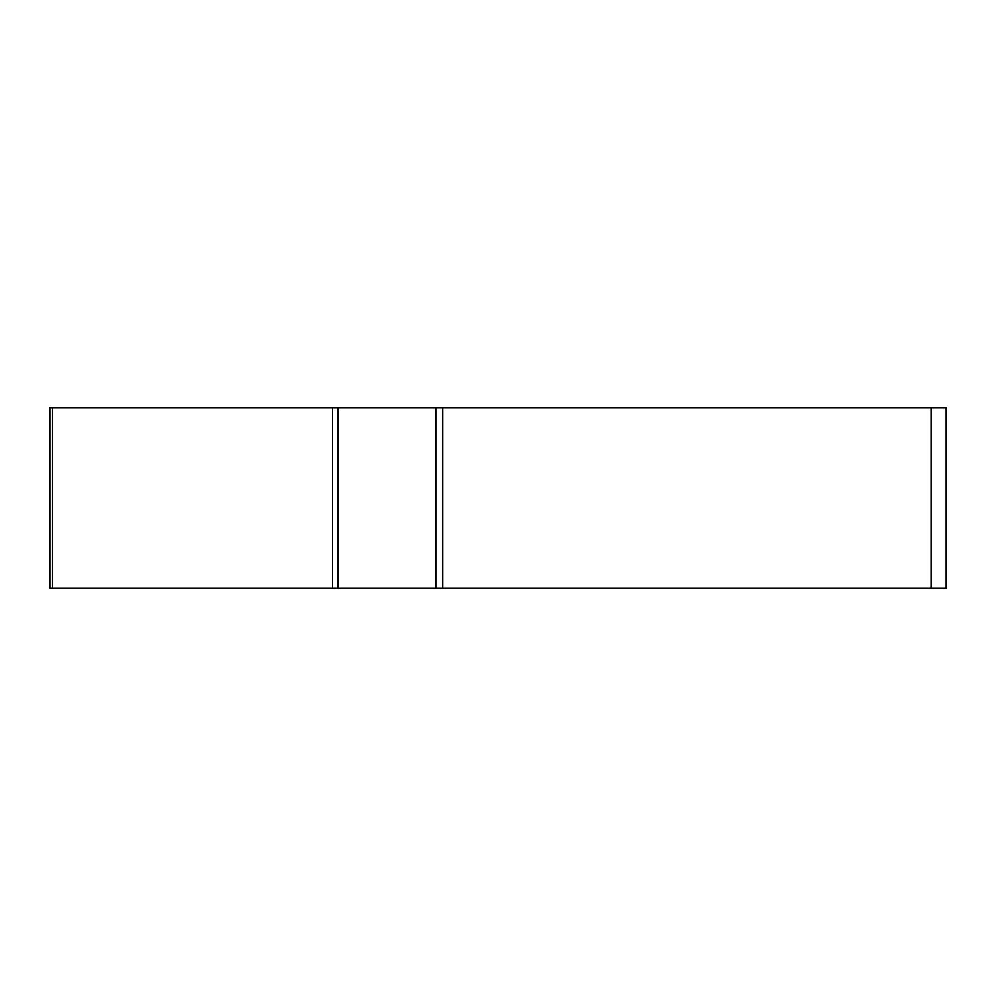 <?xml version="1.0" encoding="UTF-8"?>
<svg xmlns="http://www.w3.org/2000/svg" width="996" height="996" viewBox="0 0 996 996"><rect width="100%" height="100%" fill="white"/><g stroke="black" fill="none" stroke-linecap="round" stroke-linejoin="round"><path stroke-width="1.49" d="M435.875 407.85L946.2 407.85L946.2 588.15L49.8 588.15L49.8 407.85L435.875 407.85L435.875 588.15M52.514 407.85L52.514 588.15L945.005 588.15L931.16 588.15L931.16 407.85M337.993 407.85L337.993 588.15L332.627 588.15L332.627 407.85M442.822 407.85L442.822 588.15"/></g></svg>
